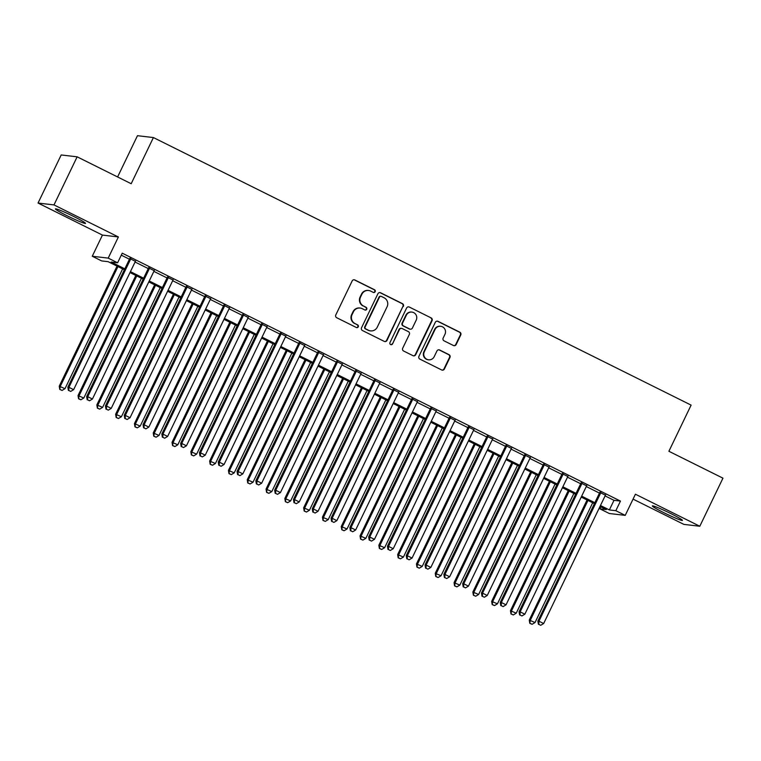 <?xml version="1.0" encoding="UTF-8"?>
<svg xmlns="http://www.w3.org/2000/svg" width="761" height="761" viewBox="0 0 761 761"><rect width="100%" height="100%" fill="white"/><g stroke="black" fill="none" stroke-linecap="round" stroke-linejoin="round"><path stroke-width="1.14" d="M375.173 291.701A1.474 1.436 96.7 0 0 374.517 289.741L354.911 279.981A2.102 2.055 96.7 0 0 352.153 280.952L335.801 314.94A2.102 2.055 96.7 0 0 336.733 317.746L356.348 327.496A1.474 1.436 96.7 0 0 358.269 326.821A1.474 1.436 96.7 0 0 357.613 324.861L355.083 323.596A6.716 6.583 96.7 0 1 352.077 314.616L353.446 311.782A6.716 6.583 96.7 0 1 362.255 308.681L364.795 309.946A1.474 1.436 96.7 0 0 366.726 309.261A1.474 1.436 96.7 0 0 366.07 307.301L363.53 306.036A6.716 6.583 96.7 0 1 360.533 297.056L361.894 294.222A6.716 6.583 96.7 0 1 370.712 291.121L373.242 292.386A1.474 1.436 96.7 0 0 375.173 291.701M373.499 292.481A1.474 1.436 96.7 0 0 374.089 289.694L354.474 279.934A2.102 2.055 96.7 0 0 354.027 279.772M356.595 327.601A1.474 1.436 96.7 0 0 357.185 324.804L355.083 323.596M365.042 310.041A1.474 1.436 96.7 0 0 365.632 307.244L363.53 306.036M670.755 513.551A16.685 1.122 -154.3 0 0 652.358 505.922A16.685 1.122 -154.3 0 0 664.03 512.771A16.685 1.122 -154.3 0 0 682.427 520.4A16.685 1.122 -154.3 0 0 670.755 513.551M73.827 216.533A16.685 1.122 -154.3 0 0 55.429 208.904A16.685 1.122 -154.3 0 0 67.101 215.753A16.685 1.122 -154.3 0 0 85.498 223.382A16.685 1.122 -154.3 0 0 73.827 216.533M453.413 345.494A2.102 2.055 96.7 0 0 456.172 344.524L460.757 334.992A2.102 2.055 96.7 0 0 459.825 332.186L438.051 321.351A2.102 2.055 96.7 0 0 435.292 322.322L418.94 356.3A2.102 2.055 96.7 0 0 419.872 359.106L441.646 369.951A2.102 2.055 96.7 0 0 444.405 368.98L449.951 357.461A2.102 2.055 96.7 0 0 449.009 354.655L439.687 350.012A2.102 2.055 96.7 0 0 436.938 350.983L434.189 356.7A5.622 5.498 96.7 0 1 428.595 359.82A5.622 5.498 96.7 0 1 424.315 351.782L435.083 329.408A5.622 5.498 96.7 0 1 440.676 326.288A5.622 5.498 96.7 0 1 444.957 334.326L443.159 338.055A2.102 2.055 96.7 0 0 444.101 340.861L453.413 345.494M605.09 495.887L613.994 500.319L620.462 501.08L615.83 510.698L625.228 515.368L609.285 513.504L599.887 508.833L606.355 509.585L600.02 506.436M77.137 156.823L53.993 204.918L38.05 203.044L61.194 154.959L77.137 156.823L131.187 183.724L153.408 137.56L691.112 405.109L668.9 451.273L722.95 478.165L699.806 526.251L635.416 494.212L625.228 515.368M38.05 203.044L102.44 235.092L118.383 236.956L53.993 204.918M118.383 236.956L108.205 258.112L117.603 262.792L111.144 262.031L124.823 268.842M620.462 501.08L122.236 253.175L117.603 262.792M403.368 306.436A2.102 2.055 96.7 0 0 402.426 303.629L380.652 292.795A2.102 2.055 96.7 0 0 377.903 293.765L361.542 327.744A2.102 2.055 96.7 0 0 362.483 330.55L384.257 341.385A2.102 2.055 96.7 0 0 387.007 340.414L402.94 306.388A2.102 2.055 96.7 0 0 401.998 303.582L380.224 292.747A2.102 2.055 96.7 0 0 379.768 292.585M409.351 307.073L431.126 317.908A2.102 2.055 96.7 0 1 432.067 320.714L415.706 354.702A2.102 2.055 96.7 0 1 412.957 355.663L403.634 351.03A2.102 2.055 96.7 0 1 402.693 348.224L409.332 334.44A2.102 2.055 96.7 0 0 408.391 331.634L402.208 328.562A2.102 2.055 96.7 0 0 399.458 329.532L392.552 343.877A1.474 1.436 96.7 0 1 391.087 344.695A1.474 1.436 96.7 0 1 389.965 342.593L406.593 308.043A2.102 2.055 96.7 0 1 409.351 307.073L431.126 317.908M633.057 499.111L683.863 524.386L699.806 526.251M135.401 261.327L129.779 258.531M154.198 270.678L148.585 267.882M173.004 280.029L167.382 277.242M191.801 289.389L186.188 286.593M210.607 298.74L204.985 295.943M229.403 308.1L223.791 305.304M248.21 317.451L242.588 314.654M267.006 326.811L261.394 324.015M285.813 336.162L280.191 333.366M304.609 345.513L298.987 342.726M323.415 354.873L317.794 352.077M342.212 364.224L336.59 361.427M361.009 373.584L355.397 370.788M379.815 382.935L374.193 380.139M398.612 392.296L392.999 389.499M417.418 401.646L411.796 398.85M436.215 411.007L430.602 408.21M455.021 420.357L449.399 417.561M473.818 429.708L468.196 426.911M492.624 439.068L487.002 436.272M511.421 448.419L505.799 445.623M530.217 457.78L524.605 454.983M549.023 467.13L543.402 464.334M567.82 476.491L562.208 473.694M586.626 485.841L581.004 483.045M121.275 255.154L129.446 259.225M135.068 262.022L148.252 268.576M153.865 271.373L167.049 277.936M172.671 280.723L185.855 287.287M191.468 290.084L204.652 296.638M210.274 299.434L223.458 305.998M229.071 308.795L242.255 315.349M247.877 318.146L261.052 324.709M266.673 327.506L279.858 334.06M285.47 336.857L298.654 343.42M304.276 346.217L317.461 352.771M323.073 355.568L336.257 362.122M341.879 364.919L355.064 371.482M360.676 374.279L373.86 380.833M379.482 383.63L392.666 390.193M398.279 392.99L411.463 399.544M417.085 402.341L430.26 408.904M435.882 411.701L449.066 418.255M454.688 421.052L467.863 427.615M473.485 430.403L486.669 436.966M492.281 439.763L505.466 446.317M511.088 449.114L524.272 455.677M529.884 458.474L543.069 465.028M548.691 467.825L561.875 474.388M567.487 477.185L580.672 483.739M586.293 486.536L599.468 493.099M605.423 495.192L599.811 492.405M153.408 137.56L137.465 135.696L117.603 176.961M600.838 506.845L599.887 508.833M124.376 269.765L108.129 261.679L101.66 260.928L92.262 256.248L108.205 258.112M102.44 235.092L92.262 256.248M600.467 505.504L609.371 509.937L615.83 510.698M130.435 271.639L143.62 278.193M149.242 280.99L162.426 287.553M168.038 290.341L181.223 296.904M186.845 299.701L200.019 306.255M205.641 309.052L218.826 315.615M224.447 318.412L237.622 324.966M243.244 327.763L256.428 334.326M262.041 337.123L275.225 343.677M280.847 346.474L294.031 353.037M299.644 355.834L312.828 362.388M318.45 365.185L331.634 371.749M337.247 374.536L350.431 381.099M356.053 383.896L369.237 390.45M374.85 393.247L388.034 399.81M393.656 402.607L406.831 409.161M412.452 411.958L425.637 418.521M431.259 421.318L444.434 427.872M450.055 430.669L463.24 437.233M468.852 440.02L482.036 446.583M487.658 449.38L500.843 455.934M506.455 458.731L519.639 465.294M525.261 468.091L538.446 474.645M544.058 477.442L557.242 484.006M562.864 486.802L576.039 493.356M581.661 496.153L594.845 502.717M594.398 503.639L581.214 497.076M575.601 494.279L562.417 487.725M556.795 484.928L543.611 478.374M537.998 475.577L524.814 469.014M519.192 466.217L506.008 459.663M500.396 456.866L487.211 450.303M481.589 447.506L468.415 440.952M462.793 438.155L449.608 431.592M443.986 428.795L430.812 422.241M425.19 419.444L412.005 412.881M406.393 410.093L393.209 403.53M387.587 400.733L374.402 394.179M368.79 391.382L355.606 384.819M349.984 382.022L336.8 375.468M331.187 372.671L318.003 366.108M312.381 363.311L299.206 356.757M293.584 353.96L280.4 347.397M274.778 344.609L261.603 338.046M255.981 335.249L242.797 328.695M237.185 325.898L224 319.335M218.378 316.538L205.194 309.984M199.582 307.187L186.397 300.624M180.776 297.827L167.591 291.273M161.979 288.476L148.795 281.912M143.173 279.125L129.988 272.562M613.994 500.319L609.371 509.937M368.581 290.483L368.153 290.436A6.716 6.583 96.7 0 0 361.465 294.174L361.894 294.222M363.102 305.989A6.716 6.583 96.7 0 1 360.105 297.009L361.465 294.174M360.134 308.043L359.696 307.996A6.716 6.583 96.7 0 0 353.009 311.734L353.446 311.782M354.645 323.539A6.716 6.583 96.7 0 1 351.649 314.559L353.009 311.734M384.705 341.546A2.102 2.055 96.7 0 0 386.578 340.367L402.94 306.388M381.413 296.448A1.474 1.436 96.7 0 0 379.482 297.123L365.128 326.954A1.474 1.436 96.7 0 0 365.784 328.923L368.457 330.255A6.716 6.583 96.7 0 0 377.275 327.144L387.083 306.759A6.716 6.583 96.7 0 0 384.086 297.779L381.413 296.448M380.947 296.305L380.519 296.257A1.474 1.436 96.7 0 0 379.054 297.075L379.482 297.123M370.588 330.883L370.15 330.835A6.716 6.583 96.7 0 1 368.029 330.198L365.356 328.866A1.474 1.436 96.7 0 1 364.7 326.907L379.054 297.075M413.404 355.825A2.102 2.055 96.7 0 0 415.278 354.645L431.63 320.666A2.102 2.055 96.7 0 0 430.697 317.86M401.551 328.362L401.114 328.314A2.102 2.055 96.7 0 0 399.03 329.475L392.552 343.877M390.878 344.657A1.474 1.436 96.7 0 0 392.124 343.829M416.21 320.143A5.622 5.498 96.7 0 0 411.929 312.105A5.622 5.498 96.7 0 0 406.336 315.225L402.55 323.111A2.102 2.055 96.7 0 0 403.482 325.917L409.665 328.99A2.102 2.055 96.7 0 0 412.424 328.02L416.21 320.143M411.929 312.105L411.501 312.058A5.622 5.498 96.7 0 0 405.908 315.178L406.336 315.225M410.331 329.19L409.903 329.142A2.102 2.055 96.7 0 1 409.237 328.942L403.054 325.87A2.102 2.055 96.7 0 1 402.112 323.064L405.908 315.178M440.676 326.288L440.239 326.241A5.622 5.498 96.7 0 0 434.655 329.361L435.083 329.408M428.595 359.82L428.167 359.772A5.622 5.498 96.7 0 1 423.887 351.734L434.655 329.361M442.103 370.103A2.102 2.055 96.7 0 0 443.977 368.923L449.513 357.413A2.102 2.055 96.7 0 0 448.581 354.607L439.259 349.965A2.102 2.055 96.7 0 0 438.812 349.803M453.87 345.656A2.102 2.055 96.7 0 0 455.744 344.476L460.329 334.945A2.102 2.055 96.7 0 0 459.387 332.138L437.613 321.304A2.102 2.055 96.7 0 0 437.166 321.142M117.032 266.112L59.234 386.198L65.008 388.662L122.645 268.909M117.945 266.569L60.309 386.322L59.767 389.442L62.079 390.422L60.195 389.489M65.008 388.662L62.079 390.422M59.767 389.442L59.234 386.198M129.941 258.198L67.853 387.206L68.928 387.33L130.863 258.654M68.813 390.498L70.697 391.43L68.813 390.498L68.928 387.33L73.627 389.67L135.563 260.994M67.853 387.206L68.385 390.45M70.697 391.43L73.627 389.67M135.829 275.463L78.041 395.558L83.815 398.022L141.451 278.26M136.752 275.92L79.115 395.682L78.564 398.793L80.875 399.782L79.001 398.84M83.815 398.022L80.875 399.782M78.564 398.793L78.041 395.558M154.635 284.823L96.837 404.909L102.611 407.373L160.248 287.62M155.548 285.28L97.912 405.033L97.37 408.153L99.681 409.133L97.798 408.2M102.611 407.373L99.681 409.133M97.37 408.153L96.837 404.909M173.432 294.174L115.634 414.26L121.418 416.724L179.054 296.971M174.355 294.631L116.718 414.393L116.167 417.504L118.478 418.493L116.595 417.551M121.418 416.724L118.478 418.493M116.167 417.504L115.634 414.26M192.229 303.534L134.44 423.62L140.214 426.084L197.85 306.331M193.151 303.991L135.515 423.744L134.973 426.854L137.284 427.844L135.401 426.911M140.214 426.084L137.284 427.844M134.973 426.854L134.44 423.62M148.747 267.549L86.659 396.567L87.734 396.69L149.66 268.005M87.62 399.848L89.494 400.79L87.62 399.848L87.734 396.69L92.433 399.03L154.359 270.345M86.659 396.567L87.182 399.801M89.494 400.79L92.433 399.03M167.544 276.909L105.456 405.917L106.53 406.041L168.466 277.365M106.416 409.209L108.3 410.141L106.416 409.209L106.53 406.041L111.23 408.381L173.166 279.706M105.456 405.917L105.988 409.161M108.3 410.141L111.23 408.381M186.34 286.26L124.252 415.268L125.337 415.401L187.263 286.716M125.213 418.56L127.097 419.501L125.213 418.56L125.337 415.401L130.036 417.741L191.962 289.056M124.252 415.268L124.785 418.512M127.097 419.501L130.036 417.741M205.147 295.62L143.058 424.628L144.133 424.752L206.06 296.077M144.019 427.92L145.903 428.852L144.019 427.92L144.133 424.752L148.833 427.092L210.768 298.417M143.058 424.628L143.591 427.863M145.903 428.852L148.833 427.092M211.035 312.885L153.237 432.971L159.02 435.435L216.657 315.682M211.948 313.342L154.321 433.104L153.77 436.215L156.081 437.195L154.198 436.262M159.02 435.435L156.081 437.195M153.77 436.215L153.237 432.971M223.943 304.971L161.855 433.979L162.94 434.112L224.866 305.427M162.816 437.271L164.699 438.212L162.816 437.271L162.94 434.112L167.639 436.443L229.565 307.767M161.855 433.979L162.388 437.223M164.699 438.212L167.639 436.443M229.832 322.245L172.043 442.331L177.817 444.795L235.453 325.033M230.754 322.702L173.118 442.455L172.566 445.565L174.878 446.555L173.004 445.623M177.817 444.795L174.878 446.555M172.566 445.565L172.043 442.331M242.749 314.331L180.661 443.34L181.736 443.463L243.663 314.788M181.622 446.631L183.496 447.563L181.622 446.631L181.736 443.463L186.435 445.803L248.362 317.118M180.661 443.34L181.185 446.574M183.496 447.563L186.435 445.803M248.638 331.596L190.84 451.682L196.623 454.146L254.25 334.393M249.551 332.053L191.915 451.806L191.372 454.926L193.684 455.906L191.801 454.973M196.623 454.146L193.684 455.906M191.372 454.926L190.84 451.682M261.546 323.682L199.458 452.69L200.533 452.814L262.469 324.138M200.419 455.982L202.302 456.914L200.419 455.982L200.533 452.814L205.242 455.154L267.168 326.479M199.458 452.69L199.991 455.934M202.302 456.914L205.242 455.154M267.434 340.947L209.646 461.042L215.42 463.506L273.056 343.744M268.357 341.404L210.721 461.166L210.169 464.277L212.481 465.266L210.607 464.324M215.42 463.506L212.481 465.266M210.169 464.277L209.646 461.042M280.352 333.033L218.264 462.051L219.339 462.174L281.266 333.489M219.225 465.332L221.099 466.274L219.225 465.332L219.339 462.174L224.038 464.514L285.965 335.829M218.264 462.051L218.788 465.285M221.099 466.274L224.038 464.514M286.241 350.307L228.443 470.393L234.226 472.857L291.853 353.104M287.154 350.764L229.518 470.517L228.975 473.637L231.287 474.617L229.403 473.684M234.226 472.857L231.287 474.617M228.975 473.637L228.443 470.393M299.149 342.393L237.061 471.401L238.136 471.525L300.072 342.85M238.022 474.693L239.905 475.625L238.022 474.693L238.136 471.525L242.845 473.865L304.771 345.19M237.061 471.401L237.594 474.645M239.905 475.625L242.845 473.865M305.037 359.658L247.249 479.744L253.023 482.217L310.659 362.455M305.96 360.115L248.324 479.877L247.772 482.988L250.084 483.977L248.21 483.035M253.023 482.217L250.084 483.977M247.772 482.988L247.249 479.744M317.955 351.744L255.867 480.752L256.942 480.885L318.869 352.2M256.828 484.044L258.702 484.985L256.828 484.044L256.942 480.885L261.641 483.225L323.568 354.54M255.867 480.752L256.39 483.996M258.702 484.985L261.641 483.225M323.844 369.018L266.046 489.104L271.82 491.568L329.456 371.815M324.757 369.475L267.121 489.228L266.578 492.338L268.89 493.328L267.006 492.396M271.82 491.568L268.89 493.328M266.578 492.338L266.046 489.104M336.752 361.104L274.664 490.113L275.739 490.236L337.675 361.561M275.625 493.404L277.508 494.336L275.625 493.404L275.739 490.236L280.438 492.576L342.374 363.901M274.664 490.113L275.197 493.347M277.508 494.336L280.438 492.576M342.64 378.369L284.842 498.455L290.626 500.919L348.262 381.166M343.563 378.826L285.927 498.588L285.375 501.699L287.687 502.688L285.803 501.746M290.626 500.919L287.687 502.688M285.375 501.699L284.842 498.455M355.558 370.455L293.461 499.463L294.545 499.597L356.471 370.911M294.421 502.755L296.305 503.696L294.421 502.755L294.545 499.597L299.244 501.927L361.171 373.251M293.461 499.463L293.993 502.707M296.305 503.696L299.244 501.927M361.446 387.73L303.649 507.815L309.423 510.279L367.059 390.517M362.36 388.186L304.723 507.939L304.181 511.05L306.493 512.039L304.609 511.107M309.423 510.279L306.493 512.039M304.181 511.05L303.649 507.815M380.243 397.08L322.445 517.166L328.229 519.63L385.865 399.877M381.166 397.537L323.53 517.29L322.978 520.41L325.289 521.39L323.406 520.457M328.229 519.63L325.289 521.39M322.978 520.41L322.445 517.166M399.04 406.431L341.251 526.526L347.026 528.99L404.662 409.228M399.963 406.888L342.326 526.65L341.784 529.761L344.086 530.75L342.212 529.808M347.026 528.99L344.086 530.75M341.784 529.761L341.251 526.526M417.846 415.791L360.048 535.877L365.832 538.341L423.468 418.588M418.759 416.248L361.133 536.001L360.581 539.121L362.892 540.101L361.009 539.168M365.832 538.341L362.892 540.101M360.581 539.121L360.048 535.877M436.643 425.142L378.854 545.228L384.628 547.701L442.265 427.939M437.565 425.599L379.929 545.361L379.378 548.472L381.689 549.461L379.815 548.519M384.628 547.701L381.689 549.461M379.378 548.472L378.854 545.228M455.449 434.502L397.651 554.588L403.435 557.052L461.061 437.299M456.362 434.959L398.726 554.712L398.184 557.823L400.495 558.812L398.612 557.88M403.435 557.052L400.495 558.812M398.184 557.823L397.651 554.588M474.246 443.853L416.457 563.939L422.231 566.403L479.868 446.65M475.168 444.31L417.532 564.072L416.98 567.183L419.292 568.172L417.418 567.23M422.231 566.403L419.292 568.172M416.98 567.183L416.457 563.939M493.052 453.214L435.254 573.299L441.028 575.763L498.664 456.001M493.965 453.67L436.329 573.423L435.787 576.534L438.098 577.523L436.215 576.591M441.028 575.763L438.098 577.523M435.787 576.534L435.254 573.299M511.849 462.564L454.06 582.65L459.834 585.114L517.47 465.361M512.771 463.021L455.135 582.774L454.583 585.894L456.895 586.874L455.021 585.941M459.834 585.114L456.895 586.874M454.583 585.894L454.06 582.65M530.655 471.915L472.857 592.01L478.631 594.474L536.267 474.712M531.568 472.372L473.932 592.134L473.39 595.245L475.701 596.234L473.818 595.302M478.631 594.474L475.701 596.234M473.39 595.245L472.857 592.01M549.452 481.275L491.654 601.361L497.437 603.825L555.073 484.072M550.374 481.732L492.738 601.485L492.186 604.605L494.498 605.585L492.614 604.653M497.437 603.825L494.498 605.585M492.186 604.605L491.654 601.361M568.248 490.626L510.46 610.712L516.234 613.185L573.87 493.423M569.171 491.083L511.535 610.845L510.992 613.956L513.304 614.945L511.421 614.003M516.234 613.185L513.304 614.945M510.992 613.956L510.46 610.712M587.054 499.987L529.256 620.072L535.04 622.536L592.676 502.783M587.968 500.443L530.341 620.196L529.789 623.316L532.101 624.296L530.217 623.364M535.04 622.536L532.101 624.296M529.789 623.316L529.256 620.072M374.355 379.815L312.267 508.824L313.342 508.947L375.268 380.272M313.228 512.115L315.111 513.047L313.228 512.115L313.342 508.947L318.041 511.287L379.977 382.602M312.267 508.824L312.8 512.058M315.111 513.047L318.041 511.287M393.152 389.166L331.064 518.174L332.148 518.298L394.074 389.622M332.024 521.466L333.908 522.398L332.024 521.466L332.148 518.298L336.847 520.638L398.774 391.963M331.064 518.174L331.596 521.418M333.908 522.398L336.847 520.638M411.958 398.517L349.87 527.535L350.945 527.658L412.871 398.973M350.831 530.817L352.704 531.758L350.831 530.817L350.945 527.658L355.644 529.998L417.58 401.313M349.87 527.535L350.402 530.769M352.704 531.758L355.644 529.998M430.755 407.877L368.666 536.885L369.751 537.009L431.677 408.334M369.627 540.177L371.511 541.109L369.627 540.177L369.751 537.009L374.45 539.349L436.376 410.674M368.666 536.885L369.199 540.129M371.511 541.109L374.45 539.349M449.561 417.228L387.473 546.236L388.548 546.369L450.474 417.684M388.433 549.528L390.307 550.469L388.433 549.528L388.548 546.369L393.247 548.71L455.173 420.024M387.473 546.236L387.996 549.48M390.307 550.469L393.247 548.71M468.357 426.588L406.269 555.597L407.344 555.72L469.28 427.045M407.23 558.888L409.114 559.82L407.23 558.888L407.344 555.72L412.053 558.06L473.979 429.385M406.269 555.597L406.802 558.831M409.114 559.82L412.053 558.06M487.164 435.939L425.076 564.947L426.15 565.081L488.077 436.395M426.036 568.239L427.91 569.18L426.036 568.239L426.15 565.081L430.85 567.411L492.776 438.736M425.076 564.947L425.599 568.191M427.91 569.18L430.85 567.411M505.96 445.299L443.872 574.308L444.947 574.431L506.883 445.756M444.833 577.599L446.717 578.531L444.833 577.599L444.947 574.431L449.646 576.771L511.582 448.086M443.872 574.308L444.405 577.542M446.717 578.531L449.646 576.771M524.767 454.65L462.678 583.658L463.753 583.782L525.68 455.107M463.639 586.95L465.513 587.882L463.639 586.95L463.753 583.782L468.453 586.122L530.379 457.447M462.678 583.658L463.202 586.902M465.513 587.882L468.453 586.122M543.563 464.001L481.475 593.019L482.55 593.142L544.486 464.457M482.436 596.31L484.319 597.242L482.436 596.31L482.55 593.142L487.249 595.483L549.185 466.797M481.475 593.019L482.008 596.253M484.319 597.242L487.249 595.483M562.36 473.361L500.272 602.37L501.356 602.493L563.283 473.818M501.233 605.661L503.116 606.593L501.233 605.661L501.356 602.493L506.055 604.833L567.982 476.158M500.272 602.37L500.805 605.613M503.116 606.593L506.055 604.833M581.166 482.712L519.078 611.72L520.153 611.854L582.079 483.168M520.039 615.012L521.922 615.953L520.039 615.012L520.153 611.854L524.852 614.194L586.788 485.508M519.078 611.72L519.611 614.964M521.922 615.953L524.852 614.194M599.963 492.072L537.875 621.081L538.959 621.204L600.886 492.529M538.836 624.372L540.719 625.304L538.836 624.372L538.959 621.204L543.658 623.544L605.585 494.869M537.875 621.081L538.408 624.324M540.719 625.304L543.658 623.544"/></g></svg>
